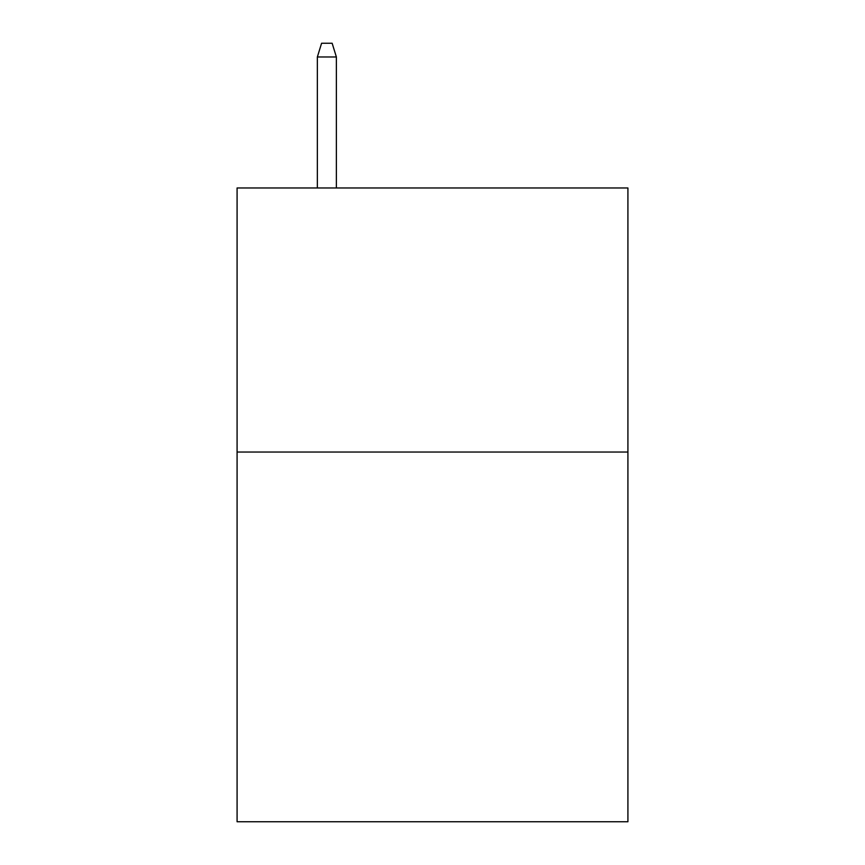 <?xml version="1.0" encoding="UTF-8"?>
<svg xmlns="http://www.w3.org/2000/svg" width="865" height="865" viewBox="0 0 865 865"><rect width="100%" height="100%" fill="white"/><g stroke="black" fill="none" stroke-linecap="round" stroke-linejoin="round"><path stroke-width="1.3" d="M627.914 452.038L627.914 821.75L237.086 821.75L237.086 187.965L627.914 187.965L627.914 452.038L237.086 452.038M336.377 187.965L336.377 56.982L317.358 56.982L317.358 187.965M317.358 56.982L321.585 43.25L332.149 43.25L336.377 56.982"/></g></svg>
